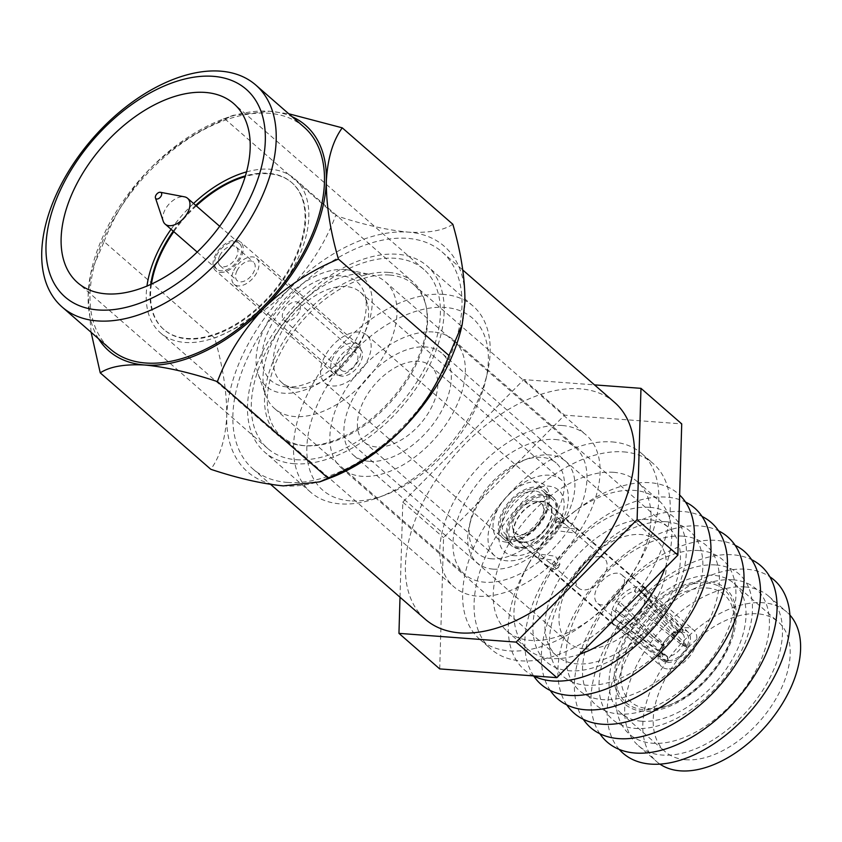 <?xml version="1.0" encoding="UTF-8"?>
<svg xmlns="http://www.w3.org/2000/svg" width="842" height="842" viewBox="0 0 842 842"><rect width="100%" height="100%" fill="white"/><g stroke="black" fill="none" stroke-linecap="round" stroke-linejoin="round"><path stroke-width="0.63" stroke-dasharray="4.21 3.16" d="M350.03 500.832A114.028 67.96 131.1 0 1 320.286 398.371A114.028 67.96 131.1 0 1 445.176 307.456A114.028 67.96 131.1 0 1 485.845 379.689A114.028 67.96 131.1 0 1 385.383 494.896A114.028 67.96 131.1 0 1 350.03 500.832M443.387 294.384A123.532 73.622 -48.9 0 0 320.665 371.196A123.532 73.622 -48.9 0 0 310.656 492.233A123.532 73.622 -48.9 0 0 340.315 503.874A123.532 73.622 -48.9 0 0 378.605 497.443A123.532 73.622 -48.9 0 0 487.444 372.638A123.532 73.622 -48.9 0 0 473.046 306.025A123.532 73.622 -48.9 0 0 443.387 294.384M220.183 272.45A19.008 11.325 -48.9 0 0 239.065 260.631A19.008 11.325 -48.9 0 0 240.601 242.012A19.008 11.325 -48.9 0 0 236.044 240.223A19.008 11.325 -48.9 0 0 217.162 252.042A19.008 11.325 -48.9 0 0 215.626 270.661A19.008 11.325 -48.9 0 0 220.183 272.45M337.916 375.122A19.008 11.325 -48.9 0 0 356.798 363.302A19.008 11.325 -48.9 0 0 358.334 344.683A19.008 11.325 -48.9 0 0 353.766 342.894A19.008 11.325 -48.9 0 0 334.895 354.714A19.008 11.325 -48.9 0 0 333.348 373.332A19.008 11.325 -48.9 0 0 337.916 375.122M514.399 555.688A41.005 24.439 131.1 0 1 503.705 518.851A41.005 24.439 131.1 0 1 548.616 486.16A41.005 24.439 131.1 0 1 559.309 522.998A41.005 24.439 131.1 0 1 514.399 555.688M549.258 475.204A50.509 30.102 -48.9 0 0 499.085 506.61A50.509 30.102 -48.9 0 0 494.991 556.088A50.509 30.102 -48.9 0 0 507.116 560.846A50.509 30.102 -48.9 0 0 557.288 529.45A50.509 30.102 -48.9 0 0 561.382 479.961A50.509 30.102 -48.9 0 0 549.258 475.204M544.774 493.959A31.796 18.956 131.1 0 1 552.405 496.959A31.796 18.956 131.1 0 1 549.826 528.113A31.796 18.956 131.1 0 1 518.24 547.889A31.796 18.956 131.1 0 1 510.61 544.89A31.796 18.956 131.1 0 1 513.178 513.736A31.796 18.956 131.1 0 1 544.774 493.959M332.579 385.973A31.796 18.956 -48.9 0 0 364.165 366.196A31.796 18.956 -48.9 0 0 366.744 335.042A31.796 18.956 -48.9 0 0 359.113 332.043A31.796 18.956 -48.9 0 0 327.517 351.819A31.796 18.956 -48.9 0 0 324.938 382.973A31.796 18.956 -48.9 0 0 332.579 385.973M376.532 446.965A50.509 30.102 131.1 0 1 364.407 442.208A50.509 30.102 131.1 0 1 368.501 392.73A50.509 30.102 131.1 0 1 418.674 361.323A50.509 30.102 131.1 0 1 430.799 366.081A50.509 30.102 131.1 0 1 426.705 415.569A50.509 30.102 131.1 0 1 376.532 446.965M246.527 171.905A102.156 60.877 131.1 0 1 270.156 169.221A102.156 60.877 131.1 0 1 294.679 178.841A102.156 60.877 131.1 0 1 286.396 278.934A102.156 60.877 131.1 0 1 184.924 342.441A102.156 60.877 131.1 0 1 160.401 332.822A102.156 60.877 131.1 0 1 146.971 286.059M171.063 229.277A102.156 60.877 131.1 0 1 193.544 203.49M388.457 272.398A102.156 60.877 -48.9 0 0 286.975 335.905A102.156 60.877 -48.9 0 0 278.702 435.998A102.156 60.877 -48.9 0 0 303.225 445.618A102.156 60.877 -48.9 0 0 404.707 382.1A102.156 60.877 -48.9 0 0 412.98 282.017A102.156 60.877 -48.9 0 0 388.457 272.398M296.289 459.721A118.785 70.791 -48.9 0 0 414.285 385.868A118.785 70.791 -48.9 0 0 423.915 269.482A118.785 70.791 -48.9 0 0 395.403 258.294A118.785 70.791 -48.9 0 0 277.397 332.148A118.785 70.791 -48.9 0 0 267.767 448.533A118.785 70.791 -48.9 0 0 296.289 459.721M294.3 463.742A123.532 73.622 131.1 0 1 264.651 452.112A123.532 73.622 131.1 0 1 274.66 331.074A123.532 73.622 131.1 0 1 397.382 254.263A123.532 73.622 131.1 0 1 427.041 265.904A123.532 73.622 131.1 0 1 417.022 386.941A123.532 73.622 131.1 0 1 294.3 463.742M304.057 127.121A147.287 87.779 -48.9 0 0 268.693 113.249A147.287 87.779 -48.9 0 0 122.374 204.827A147.287 87.779 -48.9 0 0 110.428 349.146M150.75 284.417A97.398 58.045 -48.9 0 0 163.516 329.243A97.398 58.045 -48.9 0 0 186.903 338.421A97.398 58.045 -48.9 0 0 283.659 277.86A97.398 58.045 -48.9 0 0 291.553 182.43A97.398 58.045 -48.9 0 0 268.177 173.252A97.398 58.045 -48.9 0 0 245.411 175.873M151.444 284.101A97.398 58.045 -48.9 0 0 164.095 329.748A97.398 58.045 -48.9 0 0 187.482 338.916A97.398 58.045 -48.9 0 0 284.238 278.355A97.398 58.045 -48.9 0 0 292.132 182.925A97.398 58.045 -48.9 0 0 268.745 173.747A97.398 58.045 -48.9 0 0 245.19 176.599M195.712 205.385A97.398 58.045 -48.9 0 0 173.231 231.161M196.291 205.88A97.398 58.045 -48.9 0 0 173.799 231.666M329.801 478.098A149.644 89.189 131.1 0 1 283.407 485.887A149.644 89.189 131.1 0 1 226.761 415.885A149.644 89.189 131.1 0 1 289.195 289.006A149.644 89.189 131.1 0 1 408.275 232.129A149.644 89.189 131.1 0 1 464.931 302.12A149.644 89.189 131.1 0 1 461.648 326.917M98.546 338.779A149.644 89.189 131.1 0 1 88.157 295.016A149.644 89.189 131.1 0 1 91.431 270.219A149.644 89.189 131.1 0 1 150.592 168.137A149.644 89.189 131.1 0 1 223.288 119.038A149.644 89.189 131.1 0 1 269.672 111.249A149.644 89.189 131.1 0 1 292.174 116.764M91.094 332.274L88.157 295.016L90.873 272.692L104.092 241.612L214.678 338.042C222.835 366.112 226.856 392.067 226.761 415.885C225.551 438.471 220.236 456.28 210.816 469.299M452.849 224.277C443.281 230.561 428.42 233.181 408.275 232.129C386.994 230.087 362.797 224.551 335.684 215.531C325.601 242.243 310.109 266.735 289.195 289.006C267.409 310.056 242.57 326.401 214.678 338.042M104.092 241.612C114.175 214.899 129.679 190.408 150.592 168.137C172.378 147.087 197.217 130.742 225.109 119.101L335.684 215.531M225.109 119.101L233.255 115.291L269.672 111.249L288.732 113.765M369.449 461.353A67.465 40.206 -48.9 0 0 436.482 419.4A67.465 40.206 -48.9 0 0 441.945 353.293A67.465 40.206 -48.9 0 0 425.747 346.936A67.465 40.206 -48.9 0 0 358.724 388.888A67.465 40.206 -48.9 0 0 353.261 454.996A67.465 40.206 -48.9 0 0 369.449 461.353M584.537 648.929A67.465 40.206 -48.9 0 0 651.571 606.977A67.465 40.206 -48.9 0 0 657.034 540.88A67.465 40.206 -48.9 0 0 640.836 534.523A67.465 40.206 -48.9 0 0 573.812 576.465A67.465 40.206 -48.9 0 0 568.35 642.572A67.465 40.206 -48.9 0 0 584.537 648.929M433.114 331.98A85.116 50.72 -48.9 0 0 348.556 384.899A85.116 50.72 -48.9 0 0 341.663 468.289A85.116 50.72 -48.9 0 0 362.092 476.309A85.116 50.72 -48.9 0 0 446.649 423.389A85.116 50.72 -48.9 0 0 453.543 340A85.116 50.72 -48.9 0 0 433.114 331.98M648.203 519.556A85.116 50.72 -48.9 0 0 563.645 572.476A85.116 50.72 -48.9 0 0 556.751 655.865A85.116 50.72 -48.9 0 0 577.18 663.885A85.116 50.72 -48.9 0 0 661.738 610.966A85.116 50.72 -48.9 0 0 668.632 527.576A85.116 50.72 -48.9 0 0 648.203 519.556M356.619 362.239A11.399 6.799 131.1 0 1 341.389 370.259A11.399 6.799 131.1 0 1 341.157 361.081A11.399 6.799 131.1 0 1 356.377 353.061A11.399 6.799 131.1 0 1 356.619 362.239M299.11 312.077A11.399 6.799 131.1 0 1 283.88 320.097A11.399 6.799 131.1 0 1 283.649 310.93A11.399 6.799 131.1 0 1 298.868 302.91A11.399 6.799 131.1 0 1 299.11 312.077M233.771 270.514A17.103 10.199 131.1 0 1 256.61 258.494A17.103 10.199 131.1 0 1 256.968 272.25A17.103 10.199 131.1 0 1 234.129 284.27A17.103 10.199 131.1 0 1 233.771 270.514M337.284 360.797A17.103 10.199 131.1 0 1 360.123 348.767A17.103 10.199 131.1 0 1 360.481 362.523A17.103 10.199 131.1 0 1 337.642 374.553A17.103 10.199 131.1 0 1 337.284 360.797M219.741 255.705A12.356 7.357 131.1 0 1 236.234 247.022A12.356 7.357 131.1 0 1 236.486 256.957A12.356 7.357 131.1 0 1 219.994 265.64A12.356 7.357 131.1 0 1 219.741 255.705M236.991 270.756A12.356 7.357 131.1 0 1 253.484 262.072A12.356 7.357 131.1 0 1 253.747 272.008A12.356 7.357 131.1 0 1 237.244 280.691A12.356 7.357 131.1 0 1 236.991 270.756M163.201 221.151A17.103 10.199 131.1 0 1 164.758 210.332A17.103 10.199 131.1 0 1 184.43 196.817M216.52 255.473A17.103 10.199 131.1 0 1 239.36 243.443A17.103 10.199 131.1 0 1 239.707 257.199A17.103 10.199 131.1 0 1 216.868 269.23A17.103 10.199 131.1 0 1 216.52 255.473M561.961 425.494A100.682 60.003 -48.9 0 0 461.953 488.086A100.682 60.003 -48.9 0 0 453.796 586.727A100.682 60.003 -48.9 0 0 477.961 596.22A100.682 60.003 -48.9 0 0 577.97 533.617A100.682 60.003 -48.9 0 0 586.137 434.977A100.682 60.003 -48.9 0 0 561.961 425.494M389.436 275.029A100.682 60.003 -48.9 0 0 289.416 337.631A100.682 60.003 -48.9 0 0 281.26 436.272A100.682 60.003 -48.9 0 0 305.425 445.755A100.682 60.003 -48.9 0 0 405.444 383.152A100.682 60.003 -48.9 0 0 413.601 284.512A100.682 60.003 -48.9 0 0 389.436 275.029M287.385 482.424A143.929 85.779 -48.9 0 0 430.367 392.94A143.929 85.779 -48.9 0 0 442.029 251.916A143.929 85.779 -48.9 0 0 407.475 238.36A143.929 85.779 -48.9 0 0 264.493 327.843A143.929 85.779 -48.9 0 0 252.832 468.868A143.929 85.779 -48.9 0 0 287.385 482.424M614.565 402.381A143.929 85.779 -48.9 0 0 580.012 388.825A143.929 85.779 -48.9 0 0 437.03 478.309A143.929 85.779 -48.9 0 0 425.368 619.333M667.401 668.906A24.313 14.493 131.1 0 1 661.559 666.611A24.313 14.493 131.1 0 1 663.538 642.783A24.313 14.493 131.1 0 1 687.693 627.669A24.313 14.493 131.1 0 1 693.534 629.953A24.313 14.493 131.1 0 1 691.556 653.781A24.313 14.493 131.1 0 1 667.401 668.906M522.493 542.532A24.313 14.493 131.1 0 1 516.651 540.238A24.313 14.493 131.1 0 1 518.63 516.409A24.313 14.493 131.1 0 1 542.785 501.295A24.313 14.493 131.1 0 1 548.626 503.579A24.313 14.493 131.1 0 1 546.647 527.408A24.313 14.493 131.1 0 1 522.493 542.532M519.367 548.868A31.796 18.956 131.1 0 1 511.736 545.879A31.796 18.956 131.1 0 1 514.315 514.715A31.796 18.956 131.1 0 1 545.9 494.949A31.796 18.956 131.1 0 1 553.541 497.948A31.796 18.956 131.1 0 1 550.963 529.102A31.796 18.956 131.1 0 1 519.367 548.868M510.315 540.974A31.796 18.956 131.1 0 1 502.685 537.975A31.796 18.956 131.1 0 1 505.253 506.821A31.796 18.956 131.1 0 1 536.849 487.044A31.796 18.956 131.1 0 1 544.479 490.044A31.796 18.956 131.1 0 1 548.195 507.189A31.796 18.956 131.1 0 1 520.177 539.322A31.796 18.956 131.1 0 1 510.315 540.974M506.484 542.174A35.543 21.176 131.1 0 1 497.222 510.241A35.543 21.176 131.1 0 1 536.144 481.898A35.543 21.176 131.1 0 1 548.826 504.411A35.543 21.176 131.1 0 1 517.504 540.322A35.543 21.176 131.1 0 1 506.484 542.174M493.223 569.129A67.339 40.132 131.1 0 1 469.204 526.482A67.339 40.132 131.1 0 1 528.534 458.448A67.339 40.132 131.1 0 1 549.416 454.943A67.339 40.132 131.1 0 1 566.971 515.441A67.339 40.132 131.1 0 1 493.223 569.129M491.812 558.835A59.856 35.669 131.1 0 1 477.446 553.205A59.856 35.669 131.1 0 1 470.467 520.924A59.856 35.669 131.1 0 1 523.208 460.448A59.856 35.669 131.1 0 1 541.764 457.332A59.856 35.669 131.1 0 1 556.13 462.974A59.856 35.669 131.1 0 1 551.278 521.619A59.856 35.669 131.1 0 1 491.812 558.835M295.963 388.036A59.856 35.669 131.1 0 1 294.374 387.878A59.856 35.669 131.1 0 1 281.596 382.394A59.856 35.669 131.1 0 1 286.448 323.749A59.856 35.669 131.1 0 1 345.915 286.533A59.856 35.669 131.1 0 1 360.281 292.174A59.856 35.669 131.1 0 1 367.449 304.088A59.856 35.669 131.1 0 1 348.599 359.839A59.856 35.669 131.1 0 1 295.963 388.036M286.827 386.867A65.476 39.016 131.1 0 1 285.091 386.699A65.476 39.016 131.1 0 1 270.303 326.949A65.476 39.016 131.1 0 1 341.463 275.85A65.476 39.016 131.1 0 1 365.018 295.058A65.476 39.016 131.1 0 1 344.399 356.029A65.476 39.016 131.1 0 1 286.827 386.867M344.578 269.503A72.949 43.479 131.1 0 1 349.177 270.145A72.949 43.479 131.1 0 1 362.092 338.021A72.949 43.479 131.1 0 1 283.712 393.214A72.949 43.479 131.1 0 1 258.262 374.395A72.949 43.479 131.1 0 1 279.112 305.457A72.949 43.479 131.1 0 1 344.578 269.503M365.112 273.808A84.179 50.162 131.1 0 1 370.417 274.545A84.179 50.162 131.1 0 1 385.32 281.744A84.179 50.162 131.1 0 1 378.5 364.218A84.179 50.162 131.1 0 1 294.879 416.558A84.179 50.162 131.1 0 1 274.671 408.623A84.179 50.162 131.1 0 1 265.514 394.845A84.179 50.162 131.1 0 1 289.574 315.297A84.179 50.162 131.1 0 1 365.112 273.808M555.078 439.482A84.179 50.162 131.1 0 1 575.286 447.418A84.179 50.162 131.1 0 1 568.466 529.892A84.179 50.162 131.1 0 1 484.845 582.222A84.179 50.162 131.1 0 1 464.637 574.297A84.179 50.162 131.1 0 1 471.457 491.823A84.179 50.162 131.1 0 1 555.078 439.482M612.123 441.924A123.216 73.433 131.1 0 1 641.709 453.533A123.216 73.433 131.1 0 1 631.721 574.255A123.216 73.433 131.1 0 1 509.315 650.866A123.216 73.433 131.1 0 1 479.73 639.267A123.216 73.433 131.1 0 1 489.718 518.535A123.216 73.433 131.1 0 1 612.123 441.924M623.543 451.88A123.216 73.433 131.1 0 1 653.118 463.489A123.216 73.433 131.1 0 1 643.13 584.211A123.216 73.433 131.1 0 1 520.724 660.823A123.216 73.433 131.1 0 1 491.149 649.214A123.216 73.433 131.1 0 1 501.137 528.492A123.216 73.433 131.1 0 1 623.543 451.88M613.492 472.299A99.145 59.087 131.1 0 1 637.299 481.635A99.145 59.087 131.1 0 1 629.258 578.77A99.145 59.087 131.1 0 1 530.776 640.415A99.145 59.087 131.1 0 1 506.968 631.068A99.145 59.087 131.1 0 1 515.009 533.933A99.145 59.087 131.1 0 1 613.492 472.299M580.117 654.108A99.145 59.087 131.1 0 1 551.51 658.497A99.145 59.087 131.1 0 1 527.702 649.161A99.145 59.087 131.1 0 1 528.787 563.414A99.145 59.087 131.1 0 1 573.234 512.452A99.145 59.087 131.1 0 1 634.226 490.381A99.145 59.087 131.1 0 1 658.034 499.716A99.145 59.087 131.1 0 1 665.022 568.161M533.407 675.905A116.912 69.675 131.1 0 1 525.787 568.845A116.912 69.675 131.1 0 1 578.201 508.747A116.912 69.675 131.1 0 1 650.14 482.719A116.912 69.675 131.1 0 1 679.641 495.043M649.835 507.326A96.377 57.435 131.1 0 1 674.968 593.926A96.377 57.435 131.1 0 1 569.413 670.769A96.377 57.435 131.1 0 1 544.279 584.169A96.377 57.435 131.1 0 1 649.835 507.326M533.733 676.063A116.912 69.675 131.1 0 1 555.804 562.351A116.912 69.675 131.1 0 1 666.664 497.127A116.912 69.675 131.1 0 1 685.504 502.032M666.359 521.745A96.377 57.435 131.1 0 1 691.492 608.334A96.377 57.435 131.1 0 1 585.937 685.178A96.377 57.435 131.1 0 1 560.804 598.588A96.377 57.435 131.1 0 1 666.359 521.745M550.268 690.482A116.912 69.675 131.1 0 1 572.328 576.759A116.912 69.675 131.1 0 1 683.188 511.547A116.912 69.675 131.1 0 1 702.039 516.451M682.894 536.154A96.377 57.435 131.1 0 1 708.027 622.754A96.377 57.435 131.1 0 1 602.472 699.597A96.377 57.435 131.1 0 1 577.338 612.997A96.377 57.435 131.1 0 1 682.894 536.154M566.792 704.891A116.912 69.675 131.1 0 1 588.853 591.179A116.912 69.675 131.1 0 1 699.723 525.955A116.912 69.675 131.1 0 1 718.563 530.86M699.418 550.573A96.377 57.435 131.1 0 1 724.552 637.162A96.377 57.435 131.1 0 1 618.996 714.005A96.377 57.435 131.1 0 1 593.863 627.416A96.377 57.435 131.1 0 1 699.418 550.573M583.317 719.31A116.912 69.675 131.1 0 1 605.387 605.587A116.912 69.675 131.1 0 1 716.247 540.375A116.912 69.675 131.1 0 1 735.098 545.279M715.942 564.982A96.377 57.435 131.1 0 1 741.076 651.582A96.377 57.435 131.1 0 1 635.521 728.425A96.377 57.435 131.1 0 1 610.387 641.825A96.377 57.435 131.1 0 1 715.942 564.982M599.851 733.719A116.912 69.675 131.1 0 1 621.912 620.007A116.912 69.675 131.1 0 1 732.772 554.783A116.912 69.675 131.1 0 1 751.622 559.688M732.929 579.801A96.377 57.435 131.1 0 1 758.063 666.39A96.377 57.435 131.1 0 1 652.508 743.233A96.377 57.435 131.1 0 1 627.374 656.634A96.377 57.435 131.1 0 1 732.929 579.801M619.217 749.412A114.912 68.486 131.1 0 1 634.984 636.952A114.912 68.486 131.1 0 1 746.57 569.234A114.912 68.486 131.1 0 1 769.798 576.749M744.949 586.937A99.145 59.087 131.1 0 1 768.746 596.273A99.145 59.087 131.1 0 1 760.715 693.408A99.145 59.087 131.1 0 1 662.222 755.053A99.145 59.087 131.1 0 1 638.425 745.707A99.145 59.087 131.1 0 1 646.456 648.572A99.145 59.087 131.1 0 1 744.949 586.937M659.939 764.126A99.145 59.087 131.1 0 1 656.539 761.505A99.145 59.087 131.1 0 1 664.57 664.37A99.145 59.087 131.1 0 1 763.062 602.725A99.145 59.087 131.1 0 1 786.86 612.071A99.145 59.087 131.1 0 1 789.922 615.081M685.798 759.747A86.052 51.278 131.1 0 1 665.138 751.643A86.052 51.278 131.1 0 1 672.116 667.338A86.052 51.278 131.1 0 1 757.6 613.829A86.052 51.278 131.1 0 1 778.25 621.933A86.052 51.278 131.1 0 1 771.283 706.249A86.052 51.278 131.1 0 1 685.798 759.747M641.646 721.236A86.052 51.278 131.1 0 1 620.986 713.132A86.052 51.278 131.1 0 1 627.964 628.827A86.052 51.278 131.1 0 1 713.448 575.328A86.052 51.278 131.1 0 1 734.098 583.432A86.052 51.278 131.1 0 1 727.13 667.738A86.052 51.278 131.1 0 1 641.646 721.236M643.288 711.332A76.696 45.71 131.1 0 1 623.28 642.425A76.696 45.71 131.1 0 1 707.28 581.285A76.696 45.71 131.1 0 1 727.278 650.192A76.696 45.71 131.1 0 1 643.288 711.332M707.206 588.011A71.086 42.363 131.1 0 1 732.551 633.037A71.086 42.363 131.1 0 1 669.927 704.859A71.086 42.363 131.1 0 1 647.887 708.554A71.086 42.363 131.1 0 1 629.353 644.688A71.086 42.363 131.1 0 1 707.206 588.011M706.501 582.864A74.822 44.594 131.1 0 1 733.182 630.269A74.822 44.594 131.1 0 1 667.264 705.859A74.822 44.594 131.1 0 1 644.067 709.753A74.822 44.594 131.1 0 1 624.553 642.52A74.822 44.594 131.1 0 1 706.501 582.864M439.703 668.906L443.566 537.659L564.572 415.148L681.725 423.884M400.013 597.22L402.802 502.116L523.819 379.605L594.484 384.878M523.819 379.605L564.572 415.148M402.802 502.116L443.566 537.659M554.425 569.697L545.353 564.529L538.017 557.899L553.541 560.225L558.151 567.813L554.425 569.697M556.141 566.203L549.394 562.582L539.827 554.204L555.499 556.215L559.972 564.119L556.141 566.203M558.951 521.051L555.12 523.145L559.572 531.039L575.254 533.049L565.687 524.671L558.951 521.051M560.667 517.567L556.941 519.451L561.53 527.029L577.075 529.355L569.739 522.735L560.667 517.567M682.178 632.026L683.115 630.121L636.541 586.832L634.384 591.221A18.703 11.146 -48.9 0 0 619.67 601.935A18.703 11.146 -48.9 0 0 615.765 609.871A18.703 11.146 -48.9 0 0 617.702 620.912A18.703 11.146 -48.9 0 0 618.102 621.238A18.703 11.146 -48.9 0 0 619.27 621.933A18.703 11.146 -48.9 0 0 622.196 622.68A18.703 11.146 -48.9 0 0 625.617 622.406A18.703 11.146 -48.9 0 0 640.33 611.702L682.525 645.414L688.135 647.435L643.835 611.966A23.755 14.156 -48.9 0 0 647.74 604.03A23.755 14.156 -48.9 0 0 646.088 589.368A23.755 14.156 -48.9 0 0 645.614 588.916A23.755 14.156 -48.9 0 0 642.888 587.306A23.755 14.156 -48.9 0 0 639.909 586.674A23.755 14.156 -48.9 0 0 636.541 586.832A23.755 14.156 -48.9 0 0 616.155 601.672L662.422 645.183L663.949 645.298A16.84 10.03 -48.9 0 1 680.904 632.037A16.84 10.03 -48.9 0 1 682.178 632.026L678.694 632.237L634.384 591.221A18.703 11.146 -48.9 0 1 637.804 590.958A18.703 11.146 -48.9 0 1 640.73 591.694L679.252 632.279L682.43 632.047A16.84 10.03 -48.9 0 1 686.777 647.003L682.862 644.719L644.225 603.767A18.703 11.146 -48.9 0 0 642.667 593.073A18.703 11.146 -48.9 0 0 642.288 592.715A18.703 11.146 -48.9 0 0 640.73 591.694L642.888 587.306L683.367 630.142L682.43 632.047M617.428 573.181A18.703 11.146 -48.9 0 0 598.841 584.822A18.703 11.146 -48.9 0 0 597.325 603.146A18.703 11.146 -48.9 0 0 601.819 604.903A18.703 11.146 -48.9 0 0 620.396 593.273A18.703 11.146 -48.9 0 0 621.912 574.949A18.703 11.146 -48.9 0 0 617.428 573.181M599.704 556.594A19.64 11.704 -48.9 0 0 580.191 568.813A19.64 11.704 -48.9 0 0 578.601 588.053A19.64 11.704 -48.9 0 0 583.317 589.905A19.64 11.704 -48.9 0 0 602.819 577.686A19.64 11.704 -48.9 0 0 604.419 558.446A19.64 11.704 -48.9 0 0 599.704 556.594M536.301 501.306A19.64 11.704 -48.9 0 0 516.788 513.515A19.64 11.704 -48.9 0 0 515.199 532.765A19.64 11.704 -48.9 0 0 519.914 534.617A19.64 11.704 -48.9 0 0 526.008 533.596A19.64 11.704 -48.9 0 0 543.311 513.746A19.64 11.704 -48.9 0 0 541.017 503.158A19.64 11.704 -48.9 0 0 536.301 501.306M534.902 491.012A27.123 16.166 -48.9 0 0 505.189 512.641A27.123 16.166 -48.9 0 0 512.262 537.007A27.123 16.166 -48.9 0 0 520.672 535.596A27.123 16.166 -48.9 0 0 544.574 508.2A27.123 16.166 -48.9 0 0 534.902 491.012M520.156 547.289A29.933 17.84 -48.9 0 0 549.889 528.681A29.933 17.84 -48.9 0 0 552.31 499.348A29.933 17.84 -48.9 0 0 545.121 496.538A29.933 17.84 -48.9 0 0 515.388 515.146A29.933 17.84 -48.9 0 0 512.967 544.469A29.933 17.84 -48.9 0 0 520.156 547.289M511.094 539.385A29.933 17.84 -48.9 0 0 540.827 520.777A29.933 17.84 -48.9 0 0 543.248 491.454A29.933 17.84 -48.9 0 0 536.07 488.634A29.933 17.84 -48.9 0 0 506.337 507.242A29.933 17.84 -48.9 0 0 503.905 536.564A29.933 17.84 -48.9 0 0 511.094 539.385M522.724 542.048A23.755 14.156 -48.9 0 0 546.332 527.281A23.755 14.156 -48.9 0 0 548.247 504.011A23.755 14.156 -48.9 0 0 542.553 501.769A23.755 14.156 -48.9 0 0 518.946 516.535A23.755 14.156 -48.9 0 0 517.02 539.817A23.755 14.156 -48.9 0 0 522.724 542.048M678.694 632.237A14.261 8.504 -48.9 0 0 677.789 632.247A14.261 8.504 -48.9 0 0 663.528 643.277L619.67 601.935L616.155 601.672A23.755 14.156 -48.9 0 0 612.26 609.608L615.765 609.871L663.191 643.972L663.791 645.614L662.265 645.498L612.26 609.608A23.755 14.156 -48.9 0 0 614.386 624.722A23.755 14.156 -48.9 0 0 614.892 625.132A23.755 14.156 -48.9 0 0 617.112 626.332A23.755 14.156 -48.9 0 0 620.091 626.964A23.755 14.156 -48.9 0 0 623.448 626.806A23.755 14.156 -48.9 0 0 643.835 611.966L640.33 611.702A18.703 11.146 -48.9 0 0 644.225 603.767L647.74 604.03L688.293 647.119A19.082 11.367 -48.9 0 0 688.209 632.289A19.082 11.367 -48.9 0 0 683.367 630.142M682.862 644.719A14.261 8.504 -48.9 0 0 682.683 633.868A14.261 8.504 -48.9 0 0 679.252 632.279M686.777 647.003L688.293 647.119M683.115 630.121A19.082 11.367 -48.9 0 0 662.422 645.183M663.528 643.277L663.949 645.298M667.359 656.455L668.39 660.591L667.453 662.496L623.448 626.806L625.617 622.406L667.359 656.455A14.261 8.504 -48.9 0 0 682.525 645.414M667.453 662.496A19.082 11.367 -48.9 0 0 688.135 647.435M668.39 660.591A16.84 10.03 -48.9 0 0 686.619 647.319M662.265 645.498A19.082 11.367 -48.9 0 0 663.149 661.023A19.082 11.367 -48.9 0 0 667.19 662.475L668.127 660.57L666.801 656.413L619.27 621.933L617.112 626.332L667.19 662.475M663.191 643.972A14.261 8.504 -48.9 0 0 661.696 650.708A14.261 8.504 -48.9 0 0 663.959 655.339A14.261 8.504 -48.9 0 0 666.801 656.413M663.791 645.614A16.84 10.03 -48.9 0 0 661.907 653.824A16.84 10.03 -48.9 0 0 668.127 660.57M358.334 344.683L240.601 242.012M366.744 335.042L552.405 496.959M494.991 556.088L364.407 442.208M160.401 332.822L278.702 435.998M423.915 269.482L233.718 103.619M310.656 492.233L264.651 452.112M292.132 182.925L291.553 182.43M164.095 329.748L163.516 329.243M473.046 306.025L427.041 265.904M267.767 448.533L77.58 282.659M294.679 178.841L412.98 282.017M561.382 479.961L430.799 366.081M324.938 382.973L510.61 544.89M333.348 373.332L215.626 270.661M223.288 119.038L233.255 115.291M91.431 270.219L90.873 272.692M485.845 379.689L487.444 372.638M385.383 494.896L378.605 497.443M657.034 540.88L441.945 353.293M341.663 468.289L556.751 655.865M453.543 340L668.632 527.576M568.35 642.572L353.261 454.996M283.88 320.097L341.389 370.259M256.61 258.494L360.123 348.767M236.234 247.022L253.484 262.072M219.688 226.287L239.36 243.443M197.207 252.074L216.868 269.23M219.994 265.64L237.244 280.691M234.129 284.27L337.642 374.553M298.868 302.91L356.377 353.061M281.26 436.272L453.796 586.727M442.029 251.916L462.795 270.029M516.651 540.238L661.559 666.611M502.685 537.975L511.736 545.879M470.467 520.924L469.204 526.482M523.208 460.448L528.534 458.448M281.596 382.394L477.446 553.205M294.374 387.878L285.091 386.699M349.177 270.145L370.417 274.545M385.32 281.744L575.286 447.418M641.709 453.533L653.118 463.489M637.299 481.635L658.034 499.716M768.746 596.273L786.86 612.071M620.986 713.132L665.138 751.643M732.551 633.037L733.182 630.269M669.927 704.859L667.264 705.859M734.098 583.432L778.25 621.933M638.425 745.707L656.539 761.505M528.787 563.414L525.787 568.845M573.234 512.452L578.201 508.747M506.968 631.068L527.702 649.161M479.73 639.267L491.149 649.214M274.671 408.623L464.637 574.297M258.262 374.395L265.514 394.845M367.449 304.088L365.018 295.058M360.281 292.174L556.13 462.974M548.195 507.189L548.826 504.411M520.177 539.322L517.504 540.322M544.479 490.044L553.541 497.948M548.626 503.579L693.534 629.953M252.832 468.868L270.671 484.424M413.601 284.512L586.137 434.977M539.827 554.204L538.017 557.899M556.93 519.451L555.12 523.145M617.702 620.912L597.325 603.146M578.601 588.053L549.394 562.582M539.869 554.278L515.199 532.765M552.31 499.348L543.248 491.454M645.614 588.916L576.581 528.713M569.739 522.745L548.247 504.011M688.209 632.289L646.088 589.368M682.683 633.868L642.667 593.073M677.789 632.247L680.904 632.037M663.149 661.023L614.892 625.132M614.386 624.722L545.353 564.519M538.512 558.551L517.02 539.817M512.967 544.469L503.905 536.564M543.311 513.746L544.574 508.2M526.008 533.596L520.672 535.596M604.419 558.446L575.212 532.975M565.687 524.671L541.017 503.158M642.288 592.715L621.912 574.949M663.959 655.339L618.102 621.238M661.696 650.708L661.907 653.824M577.075 529.365L575.254 533.049M559.972 564.119L558.151 567.813"/><path stroke-width="1.26" d="M213.131 76.317A137.793 82.116 -48.9 0 0 62.234 186.166A137.793 82.116 -48.9 0 0 98.167 309.961A137.793 82.116 -48.9 0 0 249.074 200.112A137.793 82.116 -48.9 0 0 213.131 76.317M97.525 320.918A147.287 87.779 131.1 0 1 62.161 307.046A147.287 87.779 131.1 0 1 74.096 162.727A147.287 87.779 131.1 0 1 220.425 71.149A147.287 87.779 131.1 0 1 255.779 85.031A147.287 87.779 131.1 0 1 243.843 229.34A147.287 87.779 131.1 0 1 97.525 320.918M146.971 286.059A102.156 60.877 131.1 0 1 171.063 229.277M193.544 203.49A102.156 60.877 131.1 0 1 246.527 171.905M106.092 293.847A118.785 70.791 -48.9 0 0 224.098 219.994A118.785 70.791 -48.9 0 0 233.718 103.619A118.785 70.791 -48.9 0 0 205.206 92.431A118.785 70.791 -48.9 0 0 87.21 166.284A118.785 70.791 -48.9 0 0 77.58 282.659A118.785 70.791 -48.9 0 0 106.092 293.847M62.161 307.046L110.428 349.146A147.287 87.779 -48.9 0 0 145.792 363.018A147.287 87.779 -48.9 0 0 292.111 271.44A147.287 87.779 -48.9 0 0 304.057 127.121L255.779 85.031M245.411 175.873A97.398 58.045 -48.9 0 0 195.712 205.385M173.231 231.161A97.398 58.045 -48.9 0 0 150.75 284.417M245.19 176.599A97.398 58.045 -48.9 0 0 196.291 205.88M173.799 231.666A97.398 58.045 -48.9 0 0 151.444 284.101M462.205 324.454L461.648 326.917A149.644 89.189 131.1 0 1 402.497 429.01A149.644 89.189 131.1 0 1 329.801 478.098L319.834 481.856L327.98 478.046C355.577 466.605 380.416 450.26 402.497 429.01C423.21 407.023 438.714 382.531 448.986 355.535L462.205 324.454L464.931 302.12C465.068 278.607 461.037 252.653 452.849 224.277L342.262 127.837C332.906 140.635 327.591 158.443 326.328 181.251A149.644 89.189 131.1 0 1 263.893 308.13A149.644 89.189 131.1 0 1 144.813 365.018A149.644 89.189 131.1 0 1 98.546 338.779M292.174 116.764A149.644 89.189 131.1 0 1 326.328 181.251C326.18 204.764 330.211 230.719 338.41 259.094L448.986 355.535M338.41 259.094C310.814 270.535 285.975 286.88 263.893 308.13C243.18 330.117 227.677 354.608 217.394 381.605C190.281 372.585 166.085 367.049 144.813 365.018C124.669 363.965 109.807 366.586 100.24 372.859L210.816 469.299C237.939 478.319 262.136 483.845 283.407 485.887L319.834 481.856M100.24 372.859L91.094 332.274M217.394 381.605L327.98 478.046M288.732 113.765L342.262 127.837M160.412 192.281L184.43 196.817A17.103 10.199 131.1 0 1 187.598 198.302A17.103 10.199 131.1 0 1 187.955 212.058A17.103 10.199 131.1 0 1 165.116 224.088A17.103 10.199 131.1 0 1 163.201 221.151L155.454 197.975A3.999 2.379 131.1 0 1 155.812 195.449A3.999 2.379 131.1 0 1 160.412 192.281A3.999 2.379 131.1 0 1 161.232 195.849A3.999 2.379 131.1 0 1 158.064 198.838A3.999 2.379 131.1 0 1 155.454 197.975M270.671 484.424L425.368 619.333A143.929 85.779 -48.9 0 0 459.911 632.889A143.929 85.779 -48.9 0 0 602.893 543.395A143.929 85.779 -48.9 0 0 614.565 402.381L462.795 270.029M665.022 568.161A99.145 59.087 131.1 0 1 580.117 654.108M679.641 495.043A116.912 69.675 131.1 0 1 667.822 609.608A116.912 69.675 131.1 0 1 552.584 680.967A116.912 69.675 131.1 0 1 533.407 675.905M685.504 502.032A116.912 69.675 131.1 0 1 690.114 615.049A116.912 69.675 131.1 0 1 569.108 695.387A116.912 69.675 131.1 0 1 533.733 676.063M702.039 516.451A116.912 69.675 131.1 0 1 706.638 629.469A116.912 69.675 131.1 0 1 585.643 709.795A116.912 69.675 131.1 0 1 550.268 690.482M718.563 530.86A116.912 69.675 131.1 0 1 723.173 643.877A116.912 69.675 131.1 0 1 602.167 724.215A116.912 69.675 131.1 0 1 566.792 704.891M735.098 545.279A116.912 69.675 131.1 0 1 739.697 658.297A116.912 69.675 131.1 0 1 618.691 738.623A116.912 69.675 131.1 0 1 583.317 719.31M751.622 559.688A116.912 69.675 131.1 0 1 756.221 672.705A116.912 69.675 131.1 0 1 635.226 753.043A116.912 69.675 131.1 0 1 599.851 733.719M769.798 576.749A114.912 68.486 131.1 0 1 767.315 688.872A114.912 68.486 131.1 0 1 650.687 764.104A114.912 68.486 131.1 0 1 619.217 749.412M789.922 615.081A99.145 59.087 131.1 0 1 776.808 712.132A99.145 59.087 131.1 0 1 680.336 770.851A99.145 59.087 131.1 0 1 659.939 764.126M594.484 384.878L640.972 388.341L681.725 423.884L677.873 555.141L556.867 677.652L439.703 668.906L398.95 633.363L400.013 597.22M640.972 388.341L637.12 519.598L516.104 642.109L398.95 633.363M516.104 642.109L556.867 677.652M637.12 519.598L677.873 555.141M187.598 198.302L219.688 226.287M165.116 224.088L197.207 252.074"/></g></svg>
